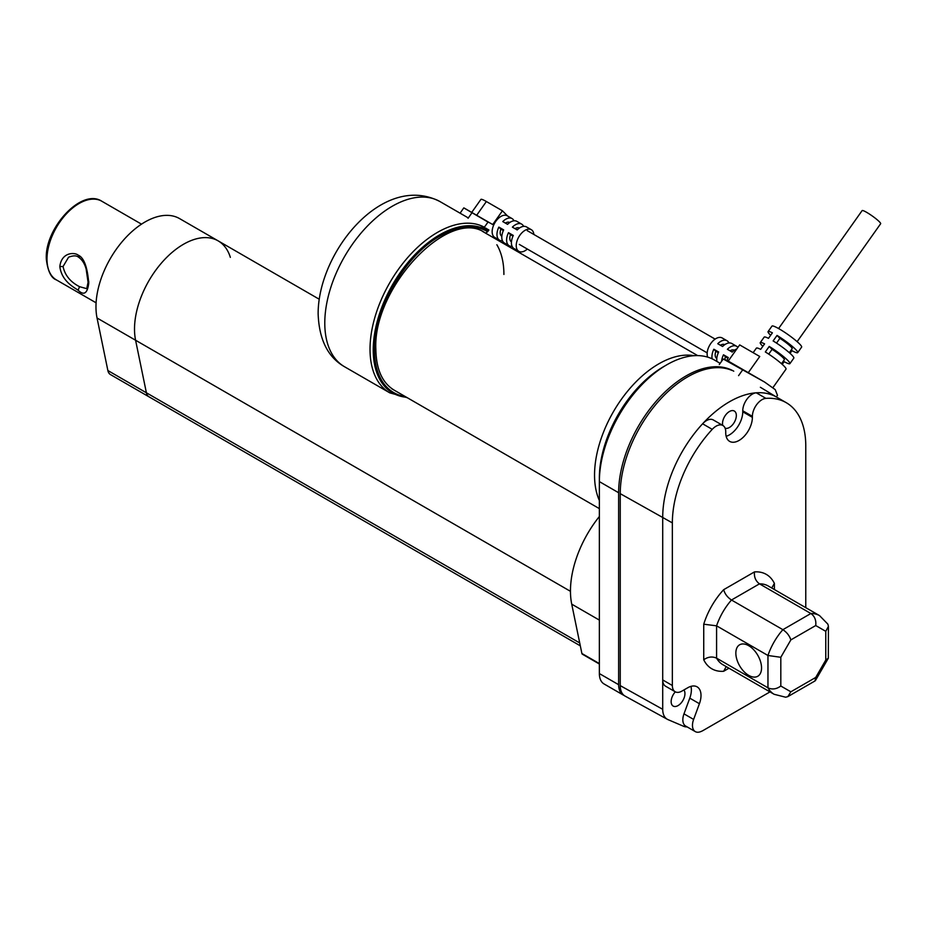 <?xml version="1.0" encoding="UTF-8"?>
<svg xmlns="http://www.w3.org/2000/svg" width="927" height="927" viewBox="0 0 927 927"><rect width="100%" height="100%" fill="white"/><g stroke="black" fill="none" stroke-linecap="round" stroke-linejoin="round"><path stroke-width="1.39" d="M722.909 425.505L713.28 419.943A13.627 7.868 120 0 0 706.467 420.615A13.627 7.868 120 0 0 702.596 423.79A94.345 54.473 -60 0 1 756.27 392.805A13.627 7.868 120 0 0 742.759 410.788L752.388 416.35L752.388 417.359A18.853 10.881 -60 0 1 744.161 436.327A18.853 10.881 -60 0 1 729.642 441.379A18.853 10.881 -60 0 1 725.737 432.747L725.737 431.739A13.627 7.868 120 0 0 722.909 425.505A13.627 7.868 120 0 0 716.107 426.177A13.627 7.868 120 0 0 712.226 429.352A94.345 54.473 120 0 0 672.353 522.898L672.353 685.505A13.627 7.868 120 0 0 675.169 691.751A13.627 7.868 120 0 0 681.982 691.067L687.683 687.788A18.853 10.881 -60 0 1 697.104 686.849A18.853 10.881 -60 0 1 699.41 703.709L693.628 719.422A13.627 7.868 120 0 0 695.296 731.612A13.627 7.868 120 0 0 700.047 731.866A21.68 12.514 -60 0 0 703.315 730.383L769.989 691.89M722.759 425.412A9.768 5.643 -60 0 1 729.433 411.518A9.768 5.643 -60 0 1 734.311 411.032A9.768 5.643 -60 0 1 735.806 418.865A9.768 5.643 -60 0 1 729.433 427.463A9.768 5.643 -60 0 1 725.134 428.216M683.883 689.978A9.768 5.643 -60 0 1 684.091 697.961A9.768 5.643 -60 0 1 678.043 705.586A9.768 5.643 -60 0 1 673.164 706.073A9.768 5.643 -60 0 1 675.343 691.843M748.703 675.366A18.169 10.487 60 0 1 736.826 659.352A18.169 10.487 60 0 1 739.619 644.798A18.169 10.487 60 0 1 748.703 645.69A18.169 10.487 60 0 1 760.569 661.704A18.169 10.487 60 0 1 757.776 676.258A18.169 10.487 60 0 1 748.703 675.366M787.857 696.617L814.972 680.963L815.725 677.452L790.858 691.809L787.846 696.617L785.679 697.22L774.161 694.3A45.411 26.223 -60 0 1 767.962 687.822C772.261 689.769 776.536 689.167 780.812 686.015L780.812 657.289L767.962 655.493L716.583 625.829L716.583 658.147L767.962 687.822L767.962 655.493A45.411 26.223 -60 0 1 782.875 629.676C786.849 632.33 789.503 635.737 790.858 639.897L815.725 625.54C816.328 620.256 814.706 616.246 810.87 613.512A45.411 26.223 -60 0 1 819.572 615.632L827.869 624.149L828.437 626.328L825.772 631.333L815.725 625.54M819.572 615.632L768.193 585.968A45.411 26.223 -60 0 0 759.48 583.848L810.87 613.512L782.875 629.676L731.484 600.012C727.452 597.336 724.844 593.894 723.663 589.688L754.462 571.913C753.987 577.069 755.667 581.044 759.48 583.848L731.484 600.012A45.411 26.223 -60 0 0 716.583 625.829L703.732 624.207A54.496 31.46 -60 0 1 723.663 589.688M774.161 694.3L722.782 664.636A45.411 26.223 -60 0 1 716.583 658.147C712.249 656.246 707.961 656.779 703.732 659.769L703.732 624.207M771.739 588.008L774.393 583.419L774.393 589.549M815.725 677.452L825.772 660.059L828.332 658.216L828.437 626.328M728.97 668.205L723.663 671.275L726.084 666.837M805.772 607.66L805.772 445.875A94.345 54.473 120 0 0 786.235 402.677L776.606 397.115A94.345 54.473 120 0 0 756.27 392.805L765.899 398.367A13.627 7.868 120 0 0 752.388 416.35M732.145 370.499A95.377 55.064 120 0 0 659.85 399.861A95.377 55.064 120 0 0 620.244 493.662L620.244 685.621A22.712 13.105 120 0 0 625.088 696.096L667.347 719.306A21.68 12.514 120 0 0 667.985 719.619L683.628 726.293A21.68 12.514 120 0 0 687.15 726.907M712.226 429.352L702.596 423.79A94.345 54.473 120 0 0 662.712 517.336L662.712 709.306A21.68 12.514 120 0 0 667.347 719.306M693.628 719.422L683.987 713.86A13.627 7.868 120 0 0 685.656 726.05L695.296 731.612M749.201 414.508A87.196 50.348 -60 0 1 749.259 415.551M786.235 402.677A94.345 54.473 120 0 0 765.899 398.367M726.142 436.304A18.853 10.881 120 0 0 742.759 411.797L752.388 417.359M742.759 411.797L742.759 410.788M683.987 713.86L689.781 698.147A18.853 10.881 120 0 0 690.963 686.362M672.353 685.505L662.712 679.943A13.627 7.868 120 0 0 665.54 686.189L675.169 691.751M512.075 246.327A12.491 7.207 -60 0 1 509.19 245.771A12.491 7.207 -60 0 1 508.494 232.665L513.303 235.446A12.491 7.207 120 0 0 514.01 248.552L518.819 251.333A12.491 7.207 -60 0 1 519.873 235.261A12.491 7.207 -60 0 1 531.31 229.699A12.491 7.207 -60 0 1 533.859 234.461M502.446 240.765A12.491 7.207 -60 0 1 499.549 240.209A12.491 7.207 -60 0 1 498.853 227.103L503.674 229.884A12.491 7.207 120 0 0 504.369 242.99L509.19 245.771M499.549 240.209L494.74 237.428A12.491 7.207 -60 0 1 495.794 221.356A12.491 7.207 -60 0 1 507.231 215.794L512.04 218.575A12.491 7.207 -60 0 1 513.964 220.8M527.347 249.062A12.491 7.207 -60 0 1 518.819 251.333M471.727 212.41L480.916 199.398A13.627 1.738 35.2 0 1 486.374 201.53L476.675 215.273M460.07 213.175L463.801 207.88L488.008 222.074L484.103 227.59A95.829 55.33 -60 0 1 488.888 229.989L487.648 231.738M511.461 241.843A7.949 4.589 -60 0 1 510.499 234.693L512.99 236.13M508.494 232.665L510.499 234.693M501.82 236.281A7.949 4.589 -60 0 1 500.87 229.131L503.349 230.568M498.853 227.103L500.87 229.131M515.064 228.691A7.949 4.589 -60 0 1 519.41 228.077M531.31 229.699L526.49 226.918A12.491 7.207 120 0 0 517.208 229.919L512.388 227.138A12.491 7.207 -60 0 1 521.681 224.137A12.491 7.207 -60 0 1 523.604 226.362M480.244 225.365L484.103 227.59M488.541 230.487L487.289 229.641M505.238 243.488L504.74 244.218M507.556 215.991L502.434 210.8L486.374 201.53M502.434 210.8L492.712 224.566A102.642 59.258 120 0 0 491.507 223.836A102.642 59.258 120 0 0 488.008 222.074M521.681 224.137L516.86 221.356A12.491 7.207 120 0 0 507.567 224.357L502.758 221.576A12.491 7.207 -60 0 1 512.04 218.575M505.435 223.129A7.949 4.589 -60 0 1 509.769 222.503M599.387 479.722A90.834 52.445 -60 0 1 663.593 366.652A90.834 52.445 -60 0 1 665.18 365.759M733.767 371.194A95.377 55.064 120 0 0 686.073 375.922A95.377 55.064 120 0 0 618.633 492.735L618.633 684.694A22.712 13.105 120 0 0 623.338 695.088L604.068 683.964A22.712 13.105 -60 0 1 599.363 673.57L599.363 481.6A95.377 55.064 -60 0 1 666.803 364.798A95.377 55.064 -60 0 1 714.497 360.07L720.14 363.338M624.161 695.505L624.172 695.505A22.712 13.105 120 0 1 623.338 695.088M599.363 516.501A81.75 47.196 120 0 0 571.727 604.149L581.889 653.489L599.363 663.581M599.363 664.01L582.33 654.172A2.271 1.309 -60 0 1 581.889 653.489M319.236 299.236L218.112 240.846A69.258 39.988 120 0 0 164.739 259.409A69.258 39.988 120 0 0 134.508 329.108A69.258 39.988 120 0 0 135.585 340.244A69.258 39.988 -60 0 1 160.116 264.624A69.258 39.988 -60 0 1 218.112 240.846A69.258 39.988 -60 0 1 230.348 257.358M218.112 240.846L179.571 218.598A69.258 39.988 120 0 0 121.576 242.376A69.258 39.988 120 0 0 97.045 317.996L107.868 370.533L146.396 392.781A13.627 7.868 120 0 0 149.015 396.837A13.627 7.868 -60 0 1 146.396 392.781L135.585 340.244L570.464 591.322M579.723 642.956L146.396 392.781L135.585 340.244L97.045 317.996M107.868 370.533A13.627 7.868 120 0 0 110.475 374.578L580.314 645.841M405.284 396.571A93.163 53.789 -60 0 1 374.485 349.966C373.581 309.838 405.157 255.145 440.36 235.864C458.819 225.539 474.589 224.137 487.648 231.669L486.026 228.181M394.265 390.197C382.306 382.99 376.165 369.305 375.852 349.178C372.689 287.173 449.514 206.883 485.099 232.874A90.834 52.445 -60 0 1 485.621 233.187L487.648 231.669M496.86 244.751A90.834 52.445 -60 0 1 503.906 274.462M728.216 361.09A98.169 56.674 -60 0 0 723.211 359.004L764.613 382.063L728.216 361.09L739.676 344.902L759.746 356.489L748.286 372.677M772.956 387.59L786.003 369.155A18.169 2.352 -144.7 0 0 784.022 366.072A18.169 2.352 -144.7 0 0 765.32 351.959L769.225 346.455A18.169 2.352 35.3 0 1 787.927 360.557A18.169 2.352 35.3 0 1 789.908 363.639A18.169 2.352 35.3 0 1 784.161 361.681L782.249 364.369M789.908 363.639L793.813 358.123A18.169 2.352 -144.7 0 0 791.832 355.041A18.169 2.352 -144.7 0 0 773.13 340.939L777.035 335.423A18.169 2.352 35.3 0 1 795.737 349.537A18.169 2.352 35.3 0 1 797.718 352.619A18.169 2.352 35.3 0 1 791.959 350.661L790.059 353.349M797.718 352.619L801.623 347.104A18.169 2.352 -144.7 0 0 799.642 344.021A18.169 2.352 -144.7 0 0 783.558 331.565A18.169 2.352 -144.7 0 0 771.971 326.107L768.066 331.611A18.169 2.352 35.3 0 1 772.4 332.828L768.495 338.343A18.169 2.352 -144.7 0 0 764.161 337.127L760.256 342.642A18.169 2.352 35.3 0 1 764.59 343.859L760.685 349.363A18.169 2.352 -144.7 0 0 756.351 348.158L753.153 352.677M770.65 335.296A18.169 2.352 35.3 0 1 770.047 334.693A18.169 2.352 35.3 0 1 768.066 331.611M762.84 346.316A18.169 2.352 35.3 0 1 762.237 345.725A18.169 2.352 35.3 0 1 760.256 342.642M768.715 354.114L772.087 349.363A11.356 1.472 35.3 0 1 783.118 357.776A11.356 1.472 35.3 0 1 784.346 359.699L781.507 363.72M776.525 343.094L779.885 338.343A11.356 1.472 35.3 0 1 790.916 346.756A11.356 1.472 35.3 0 1 792.156 348.679L789.317 352.689M797.127 341.669L880.65 223.731A11.356 1.472 -144.7 0 0 879.41 221.796A11.356 1.472 -144.7 0 0 869.364 214.01A11.356 1.472 -144.7 0 0 862.122 210.603L778.599 328.54M721.623 361.252A12.491 7.207 -60 0 1 723.489 354.798L728.298 357.579A12.491 7.207 120 0 0 727.116 360.545M712.179 358.865A12.491 7.207 -60 0 1 713.848 349.236L718.668 352.017A12.491 7.207 120 0 0 716.965 361.495M707.695 357.138A12.491 7.207 -60 0 1 710.789 343.5A12.491 7.207 -60 0 1 722.203 337.961L727.023 340.742A12.491 7.207 -60 0 1 728.946 342.967M764.613 382.063L775.25 389.641L777.475 395.308L776.328 396.941M727.973 358.274L725.482 356.849A7.949 4.589 -60 0 0 724.833 359.572M723.489 354.798L725.482 356.849M718.344 352.712L715.853 351.287A7.949 4.589 -60 0 0 716.803 358.448M713.848 349.236L715.853 351.287M720.441 345.273A7.949 4.589 -60 0 1 724.752 344.67M736.803 348.958A12.491 7.207 120 0 0 732.203 352.063L727.394 349.282A12.491 7.207 -60 0 1 736.664 346.304L731.843 343.523A12.491 7.207 120 0 0 722.573 346.501L717.753 343.72A12.491 7.207 -60 0 1 727.023 340.742M730.07 350.835A7.949 4.589 -60 0 1 734.393 350.244M736.664 346.304A12.491 7.207 -60 0 1 737.904 347.405M723.211 359.004L719.306 364.52M724.787 367.683L726.397 368.61M777.035 335.423L779.885 338.343M791.264 349.942L791.959 350.661M769.225 346.455L772.087 349.363M783.454 360.962L784.161 361.681M86.744 288.668L79.537 286.675C70.394 281.982 64.902 275.261 63.059 266.536L68.586 257.196C73.245 255.458 76.512 255.435 78.401 257.127L78.401 257.127C82.039 259.514 84.612 263.5 86.141 269.05L88.077 282.295L86.744 288.668M78.123 255.099C83.87 257.463 87.405 266.837 88.749 283.222C87.439 293.477 83.905 295.817 78.123 290.232C74.705 287.706 61.634 281.449 59.838 266.536C61.53 252.028 74.658 252.19 78.123 255.099L79.537 257.011M754.462 571.913A54.496 31.46 -60 0 1 774.393 583.419M790.858 639.897L780.812 657.289M780.812 686.015L790.858 691.809M825.772 631.333L825.772 660.059M723.663 671.275A54.496 31.46 -60 0 1 703.732 659.769M672.353 522.898L620.244 493.662M620.244 685.621L662.712 709.306M689.781 698.147L699.41 703.709M471.947 212.804L468.054 218.32M618.633 684.694L599.363 673.57M618.633 492.735L599.363 481.6M599.363 620.105L571.727 604.149M599.363 500.51A90.834 52.445 -60 0 1 594.543 475.111A90.834 52.445 -60 0 1 659.537 363.43A90.834 52.445 -60 0 1 694.114 355.701M324.786 323.083A95.377 55.064 120 0 0 344.543 366.744C327.891 357.254 319.085 339.606 318.135 313.813C317.973 251.982 382.932 172.074 439.919 201.541A95.377 55.064 120 0 0 366.42 227.092A95.377 55.064 120 0 0 324.786 323.083M407.243 397.695L389.78 392.851A95.377 55.064 -60 0 1 370.024 349.201A95.377 55.064 -60 0 1 437.463 232.387A95.377 55.064 -60 0 1 484.369 227.219M406.501 397.266A94.044 54.299 -60 0 1 375.493 328.795A94.044 54.299 -60 0 1 439.734 234.786A94.044 54.299 -60 0 1 487.532 230.591M742.481 370.128L738.576 375.644M101.819 201.24A45.411 26.223 120 0 0 79.108 203.488A45.411 26.223 120 0 0 47.01 260.325A45.411 26.223 120 0 0 56.408 279.908C51.194 278.1 47.845 271.263 46.35 259.398C44.183 228.772 81.379 187.718 101.819 201.24L141.507 224.16M88.749 283.222L88.749 281.368M78.123 290.232L79.537 286.675M59.838 266.536L63.059 266.536M815.412 680.592L828.332 658.216M776.896 397.289L760.372 387.277M491.507 223.836L464.091 208.007M697.683 355.609L482.608 231.437M599.363 508.622L391.773 388.761M389.78 392.851L344.543 366.744M468.32 217.938L439.919 201.541M707.174 352.874L519.305 244.415M715.123 339.108L527.254 230.649M96.095 302.816L56.408 279.908"/></g></svg>
